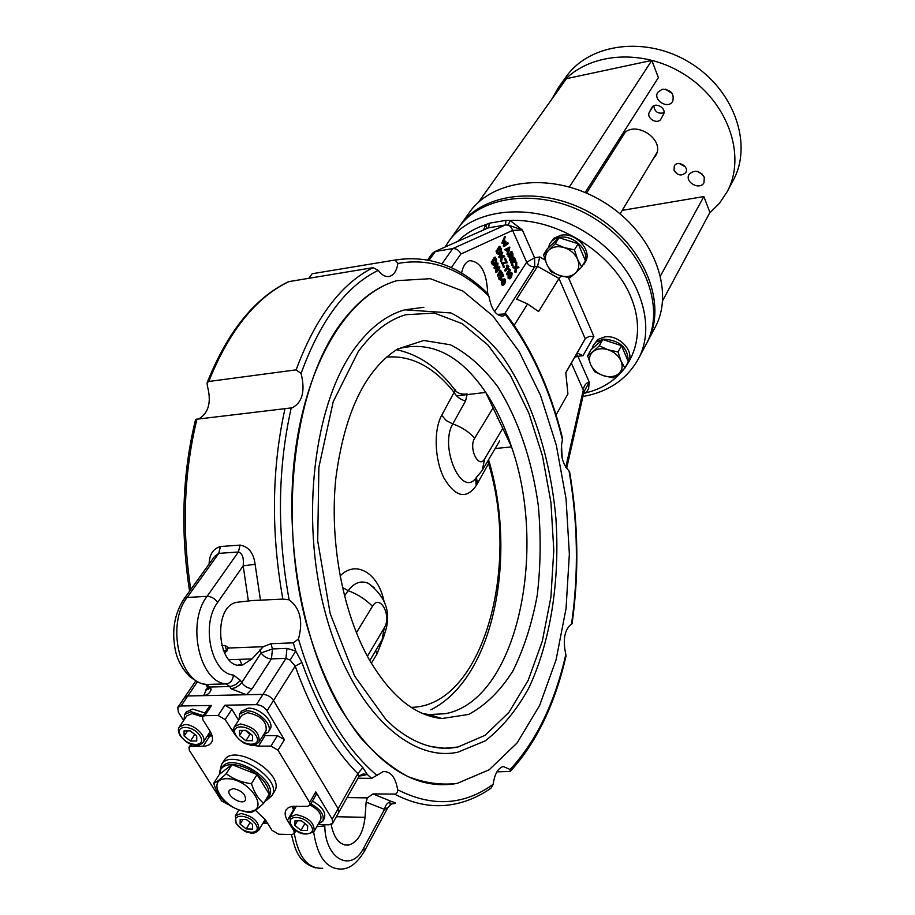 <?xml version="1.0" encoding="UTF-8"?>
<svg xmlns="http://www.w3.org/2000/svg" width="915" height="915" viewBox="0 0 915 915"><rect width="100%" height="100%" fill="white"/><g stroke="black" fill="none" stroke-linecap="round" stroke-linejoin="round"><path stroke-width="1.37" d="M583.976 391.86L586.218 392.729L588.608 388.658L589.249 382.081L583.93 392.032L583.29 390.099L565.767 467.313M583.553 393.69L586.218 392.729C627.69 382.87 649.25 341.009 630.995 297.238C613.222 253.421 557.715 218.159 510.044 220.458L505.949 220.343L489.182 223.237L485.808 224.621L483.475 229.974M486.952 228.441L485.808 224.621C474.565 228.304 465.163 233.908 457.614 241.469M487.226 228.315L488.667 227.824L489.182 223.237M510.044 220.458L508.363 225.101L522.362 229.985L510.044 220.458M505.949 220.343L505.48 224.941L508.363 225.101M505.137 281.831L503.639 284.13L502.69 284.027L504.314 280.024L505.263 280.104L505.137 281.831L504.188 281.969L504.222 280.104M502.781 284.188L504.188 281.969M504.806 283.902L503.41 285.217L502.369 284.531L502.289 282.072L504.542 278.926L505.583 279.613L504.806 283.902M502.724 285.251L501.409 284.668L501.34 282.209L503.788 279.041M500.86 271.206L499.933 270.108L501.58 271.366L498.572 275.861L498.343 275.026L500.86 271.206L499.144 271.069L500.105 270.92M498.435 275.804L497.611 276.01L497.383 275.175L499.91 271.355M499.144 271.069L498.984 270.257L499.967 270.074M509.884 269.936L508.969 268.85L510.593 270.097L507.631 274.557L509.884 269.936L508.191 269.799L509.14 269.651M507.505 274.489L506.681 274.694L506.453 273.871L508.934 270.085M508.191 269.799L508.019 268.999L509.003 268.816M503.033 263.406L504.417 267.077L502.415 262.639L506.681 261.976L505.4 258.202L507.287 262.719L503.033 263.406L507.162 262.811M505.721 262.113L504.577 258.407M503.467 267.226L501.695 262.697M516.62 267.786L516.049 272.167L516.14 267.786L514.081 267.752L513.864 266.951L516.22 266.906L516.781 262.548L516.701 266.917L518.748 266.94L518.965 267.752L516.62 267.786M517.901 267.969L516.598 267.946M515.294 266.894L515.969 262.754M515.683 262.982L516.62 262.834M513.029 267.02L513.864 266.951M515.923 272.11L514.893 272.087L515.191 267.923L513.132 267.901L512.915 267.1M515.191 267.923L516.14 267.786M505.034 244.957L507.859 242.715L508.157 243.504L504.531 246.364L505.217 242.338L502.976 243.196L505.286 236.745L503.765 242.143L505.869 241.354L505.034 244.957M505.252 244.191L507.859 242.715M503.925 241.709L505.583 241.183M503.147 243.379L502.003 242.772L504.451 236.951M504.199 237.042L505.149 236.882M502.003 242.772L502.953 242.612M504.44 246.352L503.353 246.318L504.142 242.91M507.585 249.338L509.461 248.32L508.546 251.511L507.585 249.338M507.997 250.275L508.397 248.903M508.271 254.439L507.15 249.566L506.189 250.07L505.949 249.257L509.872 247.13L508.271 254.439M508.042 254.473L507.001 254.462L507.39 252.38L506.327 250.001M506.132 250.07L505.24 250.23L505.057 249.36L509.838 247.153M509.872 247.13L509.003 247.279M505.057 249.36L506.006 249.2M507.39 252.38L508.34 252.231M506.944 253.947L507.894 253.798M510.684 254.507L511.943 252.597L512.297 256.772L510.684 254.507M511.725 256.566L511.336 253.512M511.485 257.229L510.833 260.398L511.028 256.452L510.364 254.988L509.163 256.749L508.934 255.914L511.874 251.534L512.915 253.592L512.96 257.229L511.485 257.229M512.286 257.721L511.371 257.87M509.037 256.692L508.214 256.898L507.985 256.074L511.05 251.739M510.707 260.363L509.632 260.363L509.758 255.903M510.147 256.738L511.085 256.589M511.565 261.816L514.505 257.412L516.037 261.175L514.573 258.476L513.624 259.917L514.459 262.353L513.315 260.398L512.057 262.308L513.109 265.579L511.565 261.816L510.616 261.964L513.681 257.618M512.263 265.636L510.616 261.964M513.509 262.502L512.709 261.313M515.088 261.324L513.967 259.403M497.554 251.236L500.139 247.405L500.997 251.087L499.384 253.489L497.554 251.236M498.584 253.421L500.036 251.248L499.533 248.308M499.967 246.41L501.294 248.777L501.329 251.831L499.304 254.587L497.062 251.351L499.967 246.41L499.247 246.535M499.304 254.587L497.12 253.741L496.113 251.511L499.018 246.57M502.038 256.131L501.146 255.845L499.979 257.538L499.739 256.692L502.747 252.277L501.626 255.125L504.451 256.006L504.634 256.818L502.518 256.269L501.672 261.221L502.038 256.131L500.894 256.223M501.546 261.187L500.402 260.718L501.088 256.28M500.402 260.718L501.363 260.569M503.65 257.012L502.461 256.703M499.853 257.481L499.018 257.687L498.789 256.852L501.912 252.483M508.225 266.254L507.31 265.156L508.946 266.414L505.972 270.863L505.743 270.028L508.225 266.254L506.533 266.116L507.482 265.968M505.846 270.806L505.023 271.012L504.794 270.177L507.276 266.402M506.521 265.258L507.345 265.121L506.521 265.258M506.533 266.116L506.441 265.247M511.794 275.346L510.318 277.622L509.381 277.519L510.982 273.551L511.92 273.642L511.794 275.346L510.856 275.495L510.879 273.631M509.472 277.68L510.856 275.495M511.474 277.417L510.101 278.698L509.072 278.011L508.992 275.575L511.199 272.464L512.228 273.162L511.474 277.417M509.403 278.743L508.111 278.16L508.042 275.724L510.444 272.579M492.762 262.113L495.381 258.224L496.239 261.93L494.603 264.366L492.762 262.113M493.791 264.298L495.278 262.09L494.763 259.139M495.209 257.229L496.548 259.597L496.571 262.674L494.523 265.464L492.259 261.61L495.209 257.229L494.477 257.355M494.523 265.464L492.327 264.629L491.309 262.388L494.249 257.389M497.28 270.36L499.899 267.043L496.891 272.144L497.611 264.881L495.312 268.335L494.969 267.592L498 263.108L497.28 270.36M497.543 268.69L498.847 267.02M495.072 268.37L494.249 268.575L494.009 267.74L497.177 263.314M496.754 272.087L495.644 271.629L496.399 266.7M500.963 274.809L502.358 272.75L503.753 276.17L502.426 273.837L501.466 275.301L501.992 279.475L501.237 280.322L500.025 279.35L499.453 277.165L501.077 279.441L501.66 278.743L500.963 274.809L500.013 274.946L501.534 272.956M500.516 279.155L500.013 274.946M501.237 280.322L499.064 279.498L498.629 277.371M502.804 276.319L501.82 274.752M461.549 273.15C462.956 266.162 465.678 261.999 469.704 260.661C480.913 261.667 486.894 272.59 487.649 293.429M583.896 392.192L566.602 468.503M574.792 357.182L577.914 356.312L589.249 382.081C585.886 382.916 583.896 385.592 583.29 390.099L571.36 363.152M427.648 259.917L432.395 253.306L434.625 251.671L487.089 228.373M451.301 267.672L460.794 254.073C459.101 250.23 456.413 248.4 452.753 248.594L435.391 251.476L429.124 260.203M460.794 254.073L512.594 230.408C511.336 226.577 508.957 224.77 505.446 224.964L452.753 248.594L441.991 263.817M494.649 311.718L526.674 262.228L512.594 230.408L522.362 229.985L534.589 257.79L526.674 262.228C528.47 265.464 531.146 266.974 534.715 266.768L534.589 257.79L539.759 256.978L537.54 266.334L558.996 278.48L538.592 311.558L527.589 303.94L514.848 324.242L513.578 324.413M308.847 278.194L312.187 273.734L395.097 260.02L397.899 263.451C396.744 270.543 394.045 274.832 389.79 276.319C385.798 277.314 381.944 275.312 378.238 270.348L373.114 267.649L288.522 281.671M576.507 354.231L577.914 356.312L582.992 355.672L593.904 336.503L589.351 336.411L585.497 338.344L565.79 372.588L567.918 393.942L556.046 414.953M582.992 355.672L577.891 353.327L576.336 354.494L565.813 372.817M561.044 275.941L558.996 278.48L585.223 338.744L576.336 354.494M514.058 325.111L514.848 324.242M527.589 303.94L516.632 299.113L537.54 266.334L534.715 266.768L504.897 313.41M448.487 241.766L458.152 228.212C482.216 193.271 544.768 187.415 594.19 218.273C643.874 248.697 666.566 307.28 646.07 344.417L647.351 341.993C667.847 304.867 645.212 246.341 595.608 215.963C546.278 185.162 483.806 191.052 459.742 225.971C483.806 191.052 546.278 185.162 595.608 215.963C645.212 246.341 667.847 304.867 647.351 341.993L654.991 327.616C675.442 290.558 653.161 232.376 604.06 202.306C555.222 171.814 493.219 177.876 469.201 212.726L458.152 228.212C482.216 193.271 544.768 187.415 594.19 218.273C643.874 248.697 666.566 307.28 646.07 344.417L638.258 359.115C658.8 321.92 635.731 263.005 585.543 232.261C535.607 201.083 472.586 206.767 448.487 241.766L445.102 247.016M301.939 662.517L295.202 666.12C311.603 712.133 332.477 747.978 357.834 773.655L362.855 767.639C338.184 742.477 317.882 707.432 301.939 662.517L295.751 651.034L290.135 660.092L295.202 666.12L273.528 700.501C270.851 696.715 267.329 694.679 262.971 694.382C267.329 694.679 270.851 696.715 273.528 700.501L338.115 808.711L338.596 812.726L338.115 808.711L273.528 700.501L267.031 710.806L284.416 739.709L277.394 735.649L270.954 746.102L278 750.197L309.659 802.466L310.002 805.257L307.52 806.332L291.713 806.401L288.294 807.705L286.052 809.981C284.508 812.817 284.954 816.271 287.39 820.343L293.909 830.889L294.264 833.576L291.862 834.583L278.72 834.228L271.995 830.317L265.453 819.84L255.342 810.21M359.606 775.703L363.163 773.964L367.258 774.467L362.855 767.639M310.002 805.257L316.121 794.689L315.778 791.898L332.202 819.211L357.834 773.655L358.737 776.824L359.584 775.737M293.28 642.845L270.909 643.714L263.257 646.711L252.014 658.926L242.864 664.85C217.781 671.987 211.479 606.313 236.825 602.31L252.14 600.56L282.861 599.096L289.129 599.817C300.177 608.132 303.277 621.205 298.45 639.013L293.28 642.845L295.751 651.034L286.978 648.392L285.949 658.388L290.135 660.092M360.178 775.222L361.116 775.84L367.258 774.467L371.662 778.356L383.225 771.597C390.682 771.208 395.509 777.258 397.693 789.759L397.316 792.459L395.52 794.083L373.011 793.911L367.384 797.88L366.137 802.135L365.028 817.324C363.244 832.993 357.799 842.235 348.695 845.06C339.934 845.597 334.089 838.746 331.15 824.507M357.948 778.242L371.662 778.356M224.655 653.596L228.556 647.626L225.044 645.498L221.579 645.635M183.641 720.54L178.356 712.179L177.785 707.398L184.578 697.402L187.781 695.983L184.578 697.402L195.753 680.966M207.511 687.234L203.599 695.652L187.781 695.983L197.388 681.824M203.599 695.652C207.774 694.965 210.301 692.827 211.159 689.247L209.787 687.016L229.711 686.524L231.083 688.778L246.478 694.737L262.971 694.382L187.781 695.983L180.987 705.991L211.559 705.454L209.329 706.437L202.547 716.662L204.777 715.679L218.136 715.484L225.17 719.567L234.972 734.619M227.229 650.622L223.317 650.759M286.978 648.392L272.487 648.929L261.13 652.921C263.749 656.661 267.18 658.64 271.435 658.88L285.949 658.388L256.417 704.653L224.861 705.213L231.861 709.274L238.609 720.288M206.104 684.397L209.787 687.016L206.298 684.42L204.445 684.111C201.849 684.329 196.919 681.801 189.657 676.551C182.096 668.682 177.327 659.909 175.371 650.245C171.517 630.95 174.388 613.851 183.995 598.948L214.476 556.537L218.776 553.392L238.415 551.985C242.383 553.266 243.973 557.887 243.173 565.847L248.354 600.926M260.489 600.309L255.102 564.303C253.684 553.049 248.674 546.644 240.05 545.1L220.435 546.541C213.161 548.634 209.386 554.456 209.112 563.995M255.102 564.303L243.173 565.847L217.644 602.436C214.899 598.536 211.376 596.5 207.076 596.34C186.283 622.943 199.481 682.453 226.245 683.917L229.711 686.524L231.301 686.342L235.613 684.637L239.902 680.989L240.382 680.314L233.497 675.064C232.753 680.337 230.34 683.288 226.245 683.917L206.298 684.42C179.363 682.967 166.175 623.904 187.152 597.461L218.776 553.392L220.435 546.541M331.413 825.971L331.893 824.118M366.137 802.135L384.506 809.386L387.926 807.476L391.346 804.033M389.447 803.839C396.561 803.896 397.35 803.153 391.814 801.609L373.011 793.911M324.722 824.735L324.791 825.913C325.18 859.46 351.474 873.173 363.838 847.77L384.506 809.386C385.432 804.617 387.869 802.02 391.814 801.609M394.754 794.197C414.632 804.525 434.087 807.899 453.119 804.331C466.559 801.86 479.197 796.462 491.046 788.112L493.139 784.315C494.603 774.044 497.989 768.108 503.284 766.518L510.124 769.504L510.215 771.448L496.937 771.837M561.444 444.221L562.21 458.529M569.565 471.488L569.027 470.87C561.924 463.459 559.728 453.062 562.439 439.669L562.531 438.182M510.364 771.288C536.43 742.603 554.97 704.241 565.985 656.204L565.825 654.465C562.622 639.596 564.521 629.463 571.532 624.099L572.058 623.836C579.172 573.511 578.337 522.694 569.542 471.397M199.15 418.727C208.837 412.631 211.571 401.662 207.339 385.798L207.076 382.836L208.746 381.486L296.117 369.854L301.081 373.457C305.393 390.911 302.453 402.348 292.262 407.793L195.627 419.356C182.291 473.604 180.278 530.883 189.577 591.182M497.257 314.417L505.846 313.868L503.159 315.972C496.227 316.293 491.481 309.716 488.907 296.208L487.432 293.257M341.993 322.011C295.11 382.985 277.314 513.807 306.17 622.829C319.232 668.968 337.097 706.906 359.744 736.655C375.127 754.2 391.151 767.479 407.804 776.503C424.526 783.023 440.961 785.333 457.123 783.423L489.193 769.767L517.089 742.957L539.644 705.431L556.103 659.738L566.053 608.452L569.359 554.033L566.053 498.869L556.32 445.228L540.513 395.383L519.148 351.566L492.956 316.052L462.91 291.062L430.313 278.686L396.835 280.676C376.934 286.361 358.657 300.143 341.993 322.011M356.393 632.757L372.474 606.302C379.885 593.24 392.055 615.806 384.243 627.907L367.407 656.272M502.232 429.249L484.721 458.735C478.797 469.727 468.194 448.007 474.736 438.102L492.545 408.811M477.916 475.4L475.034 479.22C460.199 496.022 439.6 445.742 452.776 423.931L465.529 400.987L467.119 394.605M344.452 596.031L348.146 590.678L342.382 587.361M372.474 606.302C365.577 599.325 357.456 594.11 348.146 590.678C354.185 582.695 360.899 580.236 368.276 583.301L374.441 587.922M375.653 650.691L376.957 654.031L383.9 636.405M453.657 388.315L454.744 389.996L454.08 392.398C433.847 366.835 411.304 355.066 386.439 357.102M455.762 389.95L454.446 389.344C437.965 367.601 418.624 354.391 396.435 349.713M487.729 461.114L488.53 463.665L488.987 460.988C516.575 554.216 495.553 677.066 430.874 709.811M475.663 478.637L476.223 485.602L488.53 463.665C520.452 566.934 482.765 706.403 411.201 707.364M474.736 438.102C468.629 431.583 461.309 426.859 452.776 423.931L446.246 420.568L441.728 415.296C433.538 429.821 434.534 459.456 443.969 478.053C455.43 497.12 466.181 499.636 476.223 485.602M465.529 400.987C460.325 399.523 456.516 396.664 454.08 392.398L441.728 415.296M649.421 112.133L651.857 107.581C655.323 101.416 667.092 108.405 663.432 114.455L661.007 118.939C657.599 125.115 645.818 118.207 649.421 112.133L653.116 106.243M653.836 105.797C654.591 111.79 657.965 114.112 663.97 112.785M679.388 163.545L685.324 166.919M674.046 170.362L674.275 165.992C677.5 159.782 689.533 166.644 685.781 172.558C681.641 176.343 677.729 175.611 674.046 170.362M660.538 275.792L703.852 196.565L709.926 212.452L662.632 300.715M622.234 210.358L703.852 196.565M478.431 202.318L566.431 78.667L651.812 60.413L658.388 77.603L585.177 192.505M569.404 186.9L651.812 60.413M727.048 191.944L733.235 180.324C753.034 144.25 734.265 89.83 690.265 62.906C646.528 35.571 589.454 43.085 566.03 76.917L558.379 87.646C581.871 53.711 639.345 46.288 683.482 73.875C727.883 101.039 746.926 155.779 727.048 191.944L719.407 203.37L709.594 213.058M665.239 89.11L672.17 93.422M697.173 171.391L702.32 174.227M704.264 177.224L704.012 182.645C699.975 190.778 684.26 182.108 689.087 174.41C694.439 169.504 699.506 170.43 704.264 177.224M662.346 89.201C671.027 89.739 674.481 93.799 672.697 101.382C668.064 109.709 652.475 99.998 657.885 92.163L662.346 89.201M620.988 138.92L622.475 135.706C632.505 118.035 666.749 139.217 655.426 156.088L653.207 158.844M551.642 99.449L558.379 87.646M456.596 395.84L485.751 392.421L511.542 446.909L495.164 448.533M422.799 713.597L429.238 714.558L445.319 713.711C516.986 700.455 548.131 551.013 511.542 446.909C504.76 426.276 496.159 408.113 485.751 392.421C461.126 356.164 433.035 341.352 401.468 347.963L396.893 349.427M239.661 659.349L241.96 665.011M442.906 748.218L443.523 748.196M339.717 707.112C375.813 765.42 414.953 790.857 457.123 783.423L489.193 769.767L517.089 742.957L539.644 705.431L556.103 659.738L566.053 608.452L569.359 554.033L566.053 498.869L556.32 445.228L540.513 395.383L519.148 351.566L492.956 316.052L462.91 291.062L430.313 278.686L396.835 280.676C351.314 293.475 309.865 354.974 296.346 444.038C282.838 532.965 300.692 639.779 339.717 707.112M355.089 347.849C314.348 402.611 299.697 517.238 325.145 612.192C350.353 707.375 408.536 762.824 457.843 752.199L485.144 740.933C501.843 727.997 516.3 710.566 528.493 688.618C550.796 641.815 560.163 579.767 555.851 517.673C550.121 455.727 531.055 397.144 502.129 356.049C487.135 337.235 470.07 322.869 450.958 312.953L404.796 309.819C386.645 314.92 370.072 327.604 355.089 347.849M423.862 307.303L404.796 309.819M430.896 746.583L444.541 748.218L457.912 747.017L485.099 735.317L508.854 712.465L528.161 680.383L542.309 641.198L550.922 597.06L553.792 550.121L550.933 502.472L542.526 456.15L528.87 413.157L510.456 375.47L487.947 345.024L462.235 323.681L434.476 313.124L406.066 314.68C388.784 319.541 372.863 331.825 358.314 351.52L333.232 401.639L318.877 467.245L317.711 540.914L330.166 613.542L354.597 676.036L385.981 719.625L394.8 727.711C416.188 744.753 437.221 751.192 457.912 747.017M368.573 658.411C390.282 695.732 414.712 715.782 441.888 718.538L468.64 714.432C485.453 705.454 500.173 691.054 512.789 671.198C523.86 648.907 532.027 623.561 537.254 595.173C540.708 565.79 541.062 535.904 538.306 505.48C531.787 459.422 518.336 419.916 497.954 386.988C483.555 367.658 467.691 353.59 450.374 344.783L423.805 340.483L397.579 349.015C364.936 370.015 344.349 413.168 335.816 478.476C329.411 540.845 342.427 611.472 368.573 658.411M251.591 745.096L258.465 746.148L270.954 746.102M229.23 804.96L221.647 801.037L189.371 750.346L188.982 747.292L191.144 746.365L205.395 746.148L209.249 744.787L211.388 742.694C213.241 739.617 212.76 735.751 209.958 731.085L202.924 719.853L202.547 716.662M317.963 824.575L328.943 824.838L332.705 823.226L358.749 776.824M262.925 823.271L267.66 823.386M207.236 736.129L212.12 735.912M263.005 735.649L277.394 735.649M291.874 806.367L293.875 810.438M177.785 707.398L180.987 705.991M256.417 704.653C260.786 704.962 264.332 707.009 267.031 710.806M332.202 819.211L332.705 823.226M239.044 719.613L239.627 713.929L246.49 710.841C257.984 710.154 273.448 725.195 268.324 732.011L263.428 734.974M239.627 713.929L241.343 711.252L248.217 708.164C259.7 707.455 275.129 722.484 270.005 729.312L268.324 732.011M184.018 719.979L184.636 714.512L191.018 711.71L203.222 715.644M211.422 733.899L207.694 735.42M184.636 714.512L186.408 711.881L192.779 709.079L204.983 713.002M310.837 803.827C320.627 809.352 324.619 815.128 322.801 821.144L318.26 824.049M312.415 801.094C322.194 806.618 326.175 812.383 324.356 818.399L322.801 821.144M294.173 809.924L293.829 806.138M266.471 821.476L263.188 822.825M234.595 726.533L241.8 715.324L247.633 712.716C260.844 715.519 266.997 721.5 266.116 730.662L259.071 741.951C259.917 732.801 253.707 726.796 240.439 723.937L234.595 726.533C233.108 728.695 233.348 731.588 235.315 735.225C244.191 745.279 245.632 743.22 249.509 744.844C252.792 745.965 255.983 744.993 259.071 741.951M252.437 740.704L245.895 740.738L239.467 735.603L239.547 730.422L246.101 730.364L252.563 735.523L252.437 740.704M245.403 730.364L249.852 734.459L250.95 734.23M249.852 734.459L245.895 740.738M239.467 735.603L242.784 730.387M310.128 805.051C318.66 809.718 322.16 814.67 320.627 819.897L314.108 831.358C314.634 822.985 308.607 817.392 296.025 814.602L289.941 817.175L290.684 824.918C297.592 834.274 305.393 836.413 314.108 831.358M307.451 830.523L300.989 830.351L294.802 825.444L295.042 820.675L301.515 820.824L307.726 825.753L307.451 830.523M302.27 821.43L305.335 823.855M304.649 823.992L300.989 830.351M294.802 825.444L297.535 820.732M252.437 829.093L246.215 828.933L240.107 824.118L240.188 819.44L246.421 819.577L252.551 824.426L252.437 829.093M249.292 821.853L250.287 822.631M249.978 822.699L246.215 828.933M240.107 824.118L242.91 819.497M179.363 726.91C177.819 728.878 178.082 731.794 180.152 735.649C188.799 745.325 189.954 743.323 193.786 744.982C196.931 746.148 200.053 745.29 203.13 742.408C207.499 736.884 194.312 724.017 184.784 724.554L179.363 726.91L186.752 715.919L192.161 713.54L202.444 716.834M196.748 740.99L190.457 741.024L184.109 735.992L184.041 730.902L190.343 730.845L196.702 735.9L196.748 740.99M190.137 730.856L195.204 734.711M194.518 734.871L190.457 741.024M184.109 735.992L187.529 730.879M233.256 788.57C241.823 790.514 245.895 794.369 245.46 800.122C242.395 805.966 225.547 795.547 229.402 790.194L233.256 788.57M227.034 778.688C203.793 778.471 224.781 811.262 247.679 811.479C271.183 812.245 250.447 778.791 227.034 778.688M213.698 783.309C216.478 782.268 220.675 779.054 226.268 773.655C233.291 779.145 241.686 782.497 251.465 783.686C254.233 792.447 258.305 798.978 263.669 803.301C258.007 808.608 253.707 811.719 250.767 812.623C241.16 811.456 232.902 808.128 225.994 802.661C220.572 798.406 216.478 791.955 213.698 783.309L219.406 774.307L231.975 764.608L226.268 773.655M219.406 774.307L220.767 769.389C222.86 766.255 226.6 764.654 231.975 764.608L257.069 774.559L269.182 794.14L263.669 803.301M231.975 764.608C240.37 764.894 248.743 768.211 257.069 774.559L251.465 783.686M220.767 769.389L221.83 767.731C230.935 750.643 280.162 781.09 268.953 796.862L264.618 801.723M221.464 764.7L224.164 760.457C233.931 742.168 286.406 774.628 274.409 791.532L271.812 795.844C283.81 778.962 231.209 746.434 221.464 764.7L219.703 771.894M257.069 774.559C265.041 781.17 269.079 787.701 269.182 794.14L267.935 798.555M548.268 247.885L550.029 243.287L552.065 240.862L555.474 238.598L559.637 237.34C572.653 234.64 588.574 249.097 585.371 260.638M585.245 261.175L581.414 267.294M550.029 243.287L554.033 238.209L560.987 235.212C575.958 232.01 592.954 251.076 585.188 262.216L583.896 264.366M592.016 348.809L593.275 345.332L595.928 342.187L603.374 339.133C619.73 340.14 627.999 347.586 628.205 361.436M627.862 362.557L626.409 365.279M593.275 345.332L597.861 339.465L604.621 336.926C618.792 334.433 634.918 351.314 628.433 361.734L627.232 363.964M559.877 275.587L550.922 271.675L546.701 264.092C549.309 269.582 553.701 273.413 559.877 275.587C566.099 277.405 571.235 276.616 575.283 273.242L569.908 277.771L559.877 275.587M543.533 254.759L548.806 250.115C545.18 253.867 544.471 258.533 546.701 264.092L543.533 254.759L547.387 248.72L559.042 237.694L578.2 243.756L585.451 260.832L581.746 266.951L575.283 273.242C578.989 269.559 579.755 264.904 577.571 259.277L581.746 266.951M555.211 243.733L564.281 247.633C557.956 245.826 552.797 246.661 548.806 250.115L555.211 243.733L559.042 237.694M574.437 249.829L577.571 259.277C574.975 253.707 570.548 249.818 564.281 247.633L574.437 249.829L578.2 243.756M603.362 375.665L594.601 371.707L590.644 364.65C593.103 369.82 597.346 373.492 603.362 375.665C609.436 377.506 614.491 376.9 618.506 373.869L613.119 377.838L603.362 375.665M587.647 355.786L592.954 351.703C589.329 355.112 588.551 359.423 590.644 364.65L587.647 355.786L591.204 349.507L602.825 339.545L621.502 345.653L628.319 361.7L624.911 368.059L618.506 373.869C622.2 370.529 623.035 366.217 620.999 360.933L624.911 368.059M599.291 345.824L608.166 349.782C602.001 347.952 596.923 348.592 592.954 351.703L599.291 345.824L602.825 339.545M618.037 351.978L620.999 360.933C618.54 355.695 614.262 351.978 608.166 349.782L618.037 351.978L621.502 345.653M488.621 227.835L505.446 224.964M503.525 283.318L504.474 283.17M504.302 280.253L505.263 280.104M502.838 284.245L503.639 284.13M503.33 279.178L504.291 279.029M501.34 282.209L502.289 282.072M501.409 284.668L502.369 284.531M497.383 275.175L498.343 275.026M498.984 270.257L499.933 270.108M498.984 270.874L499.945 270.726M506.453 273.871L507.402 273.722M508.019 268.999L508.969 268.85M508.031 269.605L508.98 269.456M504.359 259.059L505.309 258.911M501.466 262.788L502.415 262.639M501.466 263.406L502.426 263.257M503.136 267.1L504.085 266.951M515.74 262.788L516.689 262.639M512.926 267.706L513.875 267.557M513.132 267.901L514.081 267.752M514.825 271.675L515.763 271.538M514.893 272.087L515.831 271.949M504.234 236.985L505.183 236.825M502.026 243.344L502.976 243.196M503.33 245.735L504.279 245.586M503.353 246.318L504.302 246.158M507.001 254.462L507.951 254.313M505.011 249.418L505.949 249.257M505.011 250.024L505.961 249.875M511.794 256.623L512.629 256.486M511.657 254.221L512.606 254.073M510.833 251.774L511.771 251.625M507.985 256.074L508.934 255.914M510.078 256.612L511.028 256.452M509.575 259.894L510.524 259.734M509.632 260.363L510.581 260.203M513.452 257.653L514.402 257.504M510.627 262.571L511.577 262.422M511.943 265.51L512.892 265.361M513.189 262.376L514.127 262.228M514.768 261.198L515.717 261.05M498.744 253.592L499.384 253.489M500.036 251.248L500.997 251.087M500.025 249.418L500.974 249.257M496.102 250.893L497.062 250.733M496.113 251.511L497.062 251.351M497.12 253.741L498.069 253.581M500.471 261.175L501.42 261.027M501.683 252.517L502.644 252.368M498.789 256.852L499.739 256.692M504.794 270.177L505.743 270.028M506.361 265.316L507.31 265.156M506.372 265.922L507.322 265.773M510.193 276.822L511.142 276.673M510.97 273.791L511.92 273.642M509.529 277.748L510.318 277.622M510.01 272.716L510.959 272.567M508.042 275.724L508.992 275.575M508.111 278.16L509.072 278.011M493.963 264.469L494.603 264.366M495.278 262.09L496.239 261.93M495.267 260.237L496.216 260.089M491.309 261.77L492.259 261.61M491.309 262.388L492.27 262.228M492.327 264.629L493.288 264.469M498.618 267.066L499.579 266.917M496.948 263.348L497.897 263.2M494.009 267.74L494.969 267.592M495.644 271.629L496.593 271.481M495.701 272.075L496.662 271.927M501.306 273.002L502.255 272.853M500.013 275.564L500.974 275.415M500.688 277.039L501.637 276.902M500.699 278.881L501.66 278.743M500.677 279.327L501.34 279.224M498.401 278.023L499.35 277.874M499.064 279.498L500.025 279.35M502.472 276.193L503.422 276.044M410.355 258.419L395.097 260.02M593.904 336.503L568.421 277.554M545.111 260.009L539.759 256.978M359.481 775.829L361.116 775.84M246.478 694.737L252.208 688.618L271.435 658.88L272.487 648.929L270.909 643.714M298.45 639.013C317.128 701.393 343.331 746.892 377.06 775.497M225.044 645.498L226.771 651.148M205.864 689.704L208.368 688.995M211.159 689.247L207.614 687.405L206.801 686.078M260.054 649.41L261.13 652.921L241.743 682.556C244.419 686.319 247.908 688.343 252.208 688.618M240.382 680.314L241.743 682.556L240.062 684.569L235.247 687.76L231.083 688.778M183.995 598.948L187.152 597.461L207.076 596.34L238.415 551.985L240.05 545.1M233.497 675.064C211.434 673.669 200.591 624.556 217.644 602.436M322.663 868.278C308 868.953 298.565 857.355 294.321 833.485M363.838 847.77L364.307 851.43L387.926 807.476M324.791 825.913L316.75 826.714M313.662 832.032C317.528 857.252 326.987 869.582 342.073 869.021C349.988 868.598 357.399 862.731 364.307 851.43M228.944 659.704L252.014 658.926M228.556 648.026L263.257 646.711M336.354 816.729L365.028 817.324M347.094 797.583L367.384 797.88M378.238 270.348C346.076 286.098 320.364 320.467 301.081 373.457M291.21 408.01C277.588 468.732 276.902 532.667 289.129 599.817M397.693 789.759C432.074 807.259 463.882 805.452 493.139 784.315M510.124 769.504C536.179 741.333 554.753 702.983 565.825 654.465M571.532 624.099C578.783 573.545 577.948 522.465 569.027 470.87M562.439 439.669C550.029 389.744 531.032 348.112 505.446 314.749M488.907 296.208C460.748 268.507 430.405 257.584 397.899 263.451M373.114 267.649C341.204 283.57 315.538 317.642 296.117 369.854M285.034 408.399C271.675 468.823 270.954 532.393 282.861 599.096M289.3 281.397C256.063 297.249 229.208 330.612 208.746 381.486M197 418.978C183.846 472.758 181.765 529.602 190.766 589.535M369.797 660.584L382.127 639.745L384.243 627.907M477.607 483.154L476.418 477.904M383.9 600.663C377.998 572.859 355.695 559.545 340.048 576.073M371.341 663.226L376.957 654.031M467.062 393.976C461.675 394.651 457.557 393.324 454.744 389.996M475.045 479.197L482.194 470.47L484.721 458.735M278 750.197L284.416 739.709M315.778 791.898L309.659 802.466M294.733 829.47L293.909 830.889M204.777 715.679L211.559 705.454M224.861 705.213L218.136 715.484M191.144 746.365L192.299 744.604M209.718 736.118L203.05 746.32M225.17 719.567L231.861 709.274M233.851 728.271L232.158 730.891M264.95 735.74L258.465 746.148M293.521 809.867L287.39 820.343M236.047 735.637C228.796 724.12 249.006 723.879 256.017 735.488C263.12 747.052 242.99 747.086 236.047 735.637M291.428 825.364C284.611 814.556 304.569 814.945 311.146 825.845C317.814 836.676 297.935 836.104 291.428 825.364M258.842 830.111C259.368 821.876 253.432 816.329 241.034 813.481L235.361 815.825L236.173 823.637C248.594 835.967 245.472 830.168 250.047 832.799C252.311 834.057 255.251 833.165 258.842 830.111L265.201 819.451M236.859 824.038C229.974 813.435 249.166 813.812 255.834 824.507C262.582 835.143 243.459 834.594 236.859 824.038M180.838 736.015C173.507 724.726 192.928 724.497 200.019 735.877C207.213 747.212 187.861 747.246 180.838 736.015M582.924 396.492C608.212 391.997 626.661 379.531 638.258 359.115M504.542 278.926L503.582 279.064M503.204 285.251L502.449 285.366M498.572 275.861L497.611 276.01M500.013 270.039L499.064 270.188M507.631 274.557L506.681 274.694M509.049 268.781L508.1 268.93M505.4 258.202L504.451 258.362M504.314 267.169L503.353 267.317M516.781 262.548L515.843 262.697M516.049 272.167L515.111 272.304M505.629 241.16L504.68 241.32M505.286 236.745L504.337 236.894M503.193 243.39L502.289 243.539M504.508 246.375L503.582 246.524M507.916 242.692L506.967 242.841M508.168 254.53L507.219 254.679M506.167 250.081L505.24 250.23M511.874 251.534L510.936 251.682M509.163 256.749L508.214 256.898M510.833 260.398L509.884 260.546M513.109 265.579L512.16 265.727M514.356 262.445L513.407 262.594M515.934 261.267L514.985 261.416M514.505 257.412L513.555 257.572M500.07 246.318L499.121 246.478M501.672 261.221L500.722 261.37M502.747 252.277L501.786 252.426M499.979 257.538L499.018 257.687M505.972 270.863L505.023 271.012M511.199 272.464L510.25 272.613M509.895 278.732L509.152 278.846M495.312 257.138L494.352 257.298M498 263.108L497.051 263.257M495.198 268.427L494.249 268.575M496.891 272.144L495.93 272.293M499.682 266.814L498.721 266.974M499.453 277.165L498.503 277.314M503.65 276.261L502.701 276.41M502.358 272.75L501.409 272.899M487.935 228.007L434.625 251.671M208.792 688.766L208.494 689.315L208.14 688.263M206.241 685.175L205.52 684.306M315.538 867.889C298.393 862.102 295.522 850.778 291.416 834.572M389.79 276.319L388.086 276.593M242.864 664.85L238.289 664.999M348.695 845.06L344.646 844.934M292.262 407.793L289.071 408.17M503.159 315.972L501.797 316.167M562.588 438.411C550.19 388.875 531.283 347.357 505.846 313.868M288.854 281.511C254.805 297.832 227.572 331.527 207.156 382.63M395.36 259.997C428.918 254.759 459.788 266.013 487.935 293.738M620.13 213.87L656.821 152.839M586.538 193.099L624.751 132.995M497.177 418.327L497.646 417.549M382.127 639.745C392.707 617.099 388.097 598.284 368.276 583.301L374.189 587.705M499.647 440.95L482.194 470.47M429.238 714.558L441.888 718.538M296.06 830.477L294.264 833.576M191.029 744.181L188.982 747.292M289.941 817.175L296.391 806.138M235.361 815.825L239.009 809.867M203.13 742.408L210.233 731.543M271.812 795.844L266.173 800.636"/></g></svg>
